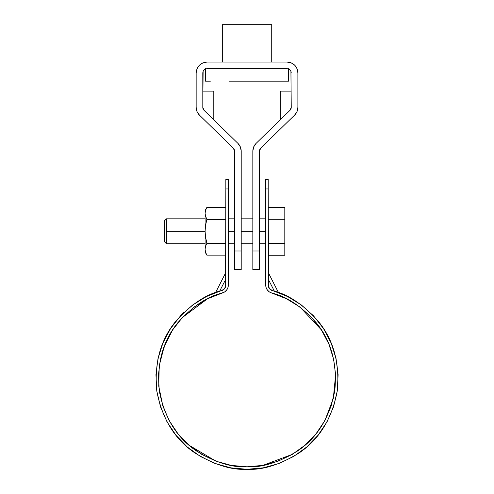 <?xml version="1.0" encoding="UTF-8"?>
<svg xmlns="http://www.w3.org/2000/svg" width="494" height="494" viewBox="0 0 494 494"><rect width="100%" height="100%" fill="white"/><g stroke="black" fill="none" stroke-linecap="round" stroke-linejoin="round"><path stroke-width="0.74" d="M275.473 294.189L271.836 293.047L286.446 298.747L271.7 293.004C286.588 296.406 301.377 306.255 316.074 322.551C331.116 340.662 337.359 363.349 334.796 390.618C329.665 417.523 317.358 437.573 297.863 450.781C279.215 462.347 262.265 467.688 247.025 466.811C231.779 467.688 214.828 462.347 196.18 450.781C176.685 437.573 164.379 417.523 159.247 390.618C156.684 363.349 162.927 340.662 177.97 322.551C192.666 306.255 207.455 296.406 222.343 293.004A8.305 8.305 0 0 0 228.339 285.026L228.339 179.378L225.844 179.378L225.844 188.961L228.339 188.961L228.339 285.026L227.907 287.656L226.672 290.015L224.751 291.861L207.597 298.747L194.111 307.021L182.311 317.562L172.567 330.029L165.2 344.034L160.433 359.119L158.432 374.816L159.247 390.618L162.859 406.025L169.158 420.542L177.933 433.707L188.906 445.106L201.737 454.369L216.002 461.205L231.26 465.397L247.025 466.811L262.783 465.397L278.042 461.205L292.312 454.369L305.138 445.106L316.111 433.707L324.885 420.542L331.184 406.025L334.796 390.618L335.611 374.816L333.611 359.119L328.843 344.034L321.477 330.029L311.733 317.562L299.932 307.021L286.446 298.747L276.659 294.603M265.71 188.961C265.71 176.247 265.71 176.247 265.71 188.961L268.199 188.961L268.199 179.378L265.71 179.378L265.71 285.026L265.71 188.961L268.199 188.961L268.501 286.872L270.712 289.811L287.551 296.517L301.42 305.02L313.554 315.857L323.57 328.677L331.147 343.071L336.044 358.588L338.1 374.724L337.26 390.97L333.549 406.803L327.077 421.734L318.056 435.27L306.768 446.984L293.584 456.512L278.912 463.539L263.228 467.849L247.025 469.3L230.822 467.849L215.131 463.539L200.459 456.512L187.275 446.984L175.988 435.27L166.966 421.734L160.494 406.803L156.783 390.97L155.943 374.724L158 358.588L162.897 343.071L170.473 328.677L180.489 315.857L184.318 312.004M180.489 315.857L192.623 305.02L206.492 296.517L223.337 289.811L225.548 286.872L225.844 188.961C225.844 176.247 225.844 176.247 225.844 188.961L228.339 188.961C228.339 176.247 228.339 176.247 228.339 188.961M217.033 292.084L206.492 296.517L216.712 292.195L215.575 292.609L225.844 272.447L225.844 274.139L225.844 272.447M215.619 292.59L216.316 292.337M207.597 298.747L222.207 293.047L207.597 298.747L194.111 307.021L182.311 317.562L207.474 298.808M182.243 317.63L172.567 330.029L165.2 344.034M188.801 445.014L177.933 433.707L188.906 445.106L201.737 454.369M231.26 465.397L247.025 466.811M278.042 461.205L292.312 454.369L262.919 465.373M292.392 454.319L305.138 445.106L316.111 433.707L324.885 420.542L316.197 433.602M321.551 330.146L328.843 344.034L321.477 330.029L311.733 317.562L299.932 307.021M271.7 293.004L269.292 291.861L267.371 290.015L266.136 287.656L265.71 285.026A8.305 8.305 0 0 0 271.7 293.004M268.199 188.961C268.199 176.247 268.199 176.247 268.199 188.961L268.199 285.026L269.366 288.521L272.392 290.614C287.699 294.109 302.902 304.23 318.013 320.989C333.481 339.613 339.897 362.936 337.26 390.97C331.987 418.628 319.334 439.246 299.296 452.819C280.117 464.712 262.691 470.202 247.025 469.3C231.353 470.202 213.927 464.712 194.747 452.819C174.709 439.246 162.057 418.628 156.783 390.97C154.147 362.936 160.562 339.613 176.031 320.989C191.141 304.23 206.344 294.109 221.652 290.614L224.677 288.521L225.844 285.026L225.844 188.961M172.511 330.122L164.125 346.72L159.241 365.758L158.722 386.042L162.859 406.025M162.897 406.117L169.109 420.456M169.189 420.604L177.871 433.633M189.011 445.193L215.909 461.168M216.131 461.254L231.161 465.379M305.218 445.032L316.111 433.707M324.953 420.419L333.314 398.473L335.611 374.816M335.611 374.711L333.629 359.212M333.592 359.052L328.881 344.12M321.403 329.912L300.019 307.083M299.827 306.941L286.539 298.796M225.844 285.026A5.811 5.811 0 0 1 221.652 290.614M230.822 467.849L247.025 469.3L263.228 467.849M287.551 296.517L277.023 292.09M272.392 290.614A5.811 5.811 0 0 1 268.199 285.026M220.793 293.467L222.207 293.041M273.25 293.467L271.836 293.041M225.844 279.061L219.651 291.213L225.844 279.061L225.844 274.139M216.712 292.195L219.651 291.213M274.392 291.213L268.199 279.061L274.392 291.213L278.474 292.609L268.199 272.447L268.199 274.139L268.199 272.447M268.199 274.139L268.199 279.061M268.199 207.307L284.81 207.307L268.199 207.307M268.199 219.293L284.81 219.293L284.81 207.307L284.81 219.293L268.199 219.293M284.81 243.27L284.81 219.293L284.81 243.27L268.199 243.27L284.81 243.27L284.81 255.256L284.81 243.27M268.199 255.256L284.81 255.256L268.199 255.256M265.71 231.285L259.48 231.285L265.71 231.285M252.835 231.285L241.208 231.285L252.835 231.285M234.564 231.285L228.339 231.285L234.564 231.285M205.084 218.823L166.466 218.823L166.466 231.285L205.084 231.285L166.466 231.285L166.466 243.74L164.391 241.665L164.391 220.898L164.391 241.665M164.391 220.898L166.466 218.823L166.466 243.74L205.084 243.74M225.844 255.157L206.881 255.157L205.566 252.243L205.084 249.26L205.566 246.284L205.084 249.26L205.566 246.284L206.881 243.369L205.566 237.219L205.084 231.285L205.084 249.26L205.566 246.284L206.881 243.369L225.844 243.369L206.881 243.073L225.844 243.073L206.881 243.073L205.566 237.219L205.084 231.285L205.572 225.301L206.881 219.2L205.566 216.279L205.084 213.303L205.084 252.045L206.881 255.157L205.566 252.236L206.881 255.157L225.844 255.157L206.881 255.157L205.566 252.236L205.096 249.81M205.103 249.884L205.146 250.353M206.881 219.2L205.566 216.279L206.881 219.2L225.844 219.2L206.881 219.49L225.844 219.49L206.881 219.49L205.572 225.301L205.084 231.285L205.084 213.303L205.566 210.321L206.881 207.406L225.844 207.406M205.084 249.26L205.084 252.045M205.084 210.518L205.084 213.303L205.566 210.321L205.084 213.303L205.084 210.518L206.881 207.406L205.566 210.321M206.455 208.196L206.097 208.937M205.566 216.279L205.084 213.303M287.094 62.071L206.949 62.071L287.094 62.071A10.794 10.794 -0.1 0 1 297.888 72.865L297.067 68.734L294.727 65.233L291.225 62.892L287.094 62.071L206.949 62.071L202.818 62.892L199.317 65.233L196.976 68.734L196.155 72.865L196.155 107.352L197.001 111.545L199.409 115.077L233.31 148.151L234.236 149.509L234.564 151.121L234.564 251.008L241.208 251.008L241.208 151.121L240.362 146.928L237.954 143.396L204.053 110.323L203.127 108.964L202.799 107.352L203.114 71.278L204.016 69.932L205.362 69.03L206.949 68.715L287.094 68.715L288.681 69.03L290.027 69.932L290.929 71.278L291.244 107.352L290.917 108.964L289.99 110.323L256.09 143.396L253.681 146.928L252.835 151.121L252.835 251.008L259.48 251.008L259.48 151.121L259.807 149.509L260.733 148.151L294.634 115.077L297.042 111.545L297.888 107.352L297.888 72.865L297.067 68.734L294.727 65.233L291.225 62.892L287.094 62.071L206.949 62.071L202.818 62.892L199.317 65.233L196.976 68.734L196.155 72.865L196.155 107.352A10.794 10.794 -0.1 0 0 199.409 115.077L204.38 119.925M285.964 114.25L280.919 119.171L285.964 114.25M291.232 107.717L291.244 107.352A4.15 4.15 -0.1 0 1 289.99 110.323L256.09 143.396L253.681 146.928L252.835 151.121C252.885 148.114 253.972 145.532 256.09 143.396L289.99 110.323L291.244 107.352L290.935 71.29M237.966 143.408L237.954 143.396C240.072 145.532 241.158 148.114 241.208 151.121L240.362 146.928L237.954 143.396L204.053 110.323A4.15 4.15 -0.1 0 1 202.799 107.352L204.053 110.323L237.954 143.396L213.779 119.807M291.244 72.865C290.978 70.364 289.595 68.981 287.094 68.715L206.949 68.715C204.448 68.981 203.065 70.364 202.799 72.865L202.812 107.717M196.155 72.865C196.84 66.357 200.441 62.757 206.949 62.071L206.924 62.071M215.878 62.071L222.312 62.071L222.312 24.7L271.731 24.7L222.312 24.7L222.312 62.071M271.731 62.071L271.731 24.7L271.731 62.071L278.165 62.071M297.036 111.558L294.634 115.077L260.733 148.151L259.48 151.121L259.48 269.693L259.48 251.008L252.835 251.008L252.835 151.121M297.888 72.865L297.888 107.352A10.794 10.794 -0.1 0 1 294.634 115.077L289.663 119.925M290.923 71.266L290.04 69.944M290.015 69.92L288.545 68.981M280.271 119.807L256.077 143.408M287.891 112.373L286.884 113.354M289.027 120.548L288.391 121.166M286.884 91.137L280.24 91.137L291.244 91.137L280.24 91.137L280.24 119.838M290.484 109.748L290.917 108.976M252.835 269.693L252.835 251.008L252.835 269.693L259.48 269.693M252.835 198.063L252.835 241.665M260.721 148.163L259.813 149.497M259.801 149.528L259.48 151.121M205.35 69.037L204.028 69.92M204.003 69.944L203.12 71.266M203.114 71.29L202.799 72.865M241.208 151.121L241.208 251.008L234.564 251.008L234.564 269.693L234.564 151.121L233.31 148.151L199.409 115.077L196.989 111.514M206.609 122.098L205.01 120.542L206.609 122.098M210.685 91.137L207.282 91.137M212.994 91.137L210.796 91.137M213.803 119.838L213.803 91.137L202.799 91.137L213.031 91.137M203.127 108.976L203.565 109.748M204.053 110.323L206.152 112.373M241.208 251.008L241.208 269.693L241.208 251.008M234.564 151.121L234.249 149.528M234.23 149.497L233.322 148.163M253.774 24.7L247.025 24.7L247.025 62.071L247.025 24.7L229.377 24.7L255.528 24.7M210.382 81.17L205.498 81.17L205.498 68.715M259.498 81.17L283.661 81.17M247.025 81.17L288.545 81.17L288.545 68.715M229.377 81.17L263.327 81.17M240.269 81.17L234.545 81.17M264.673 24.7L229.377 24.7M265.71 218.823L259.48 218.823M252.835 218.823L241.208 218.823M234.564 218.823L228.339 218.823M265.71 243.74L259.48 243.74M252.835 243.74L241.208 243.74M234.564 243.74L228.339 243.74M234.564 269.693L241.208 269.693"/></g></svg>
